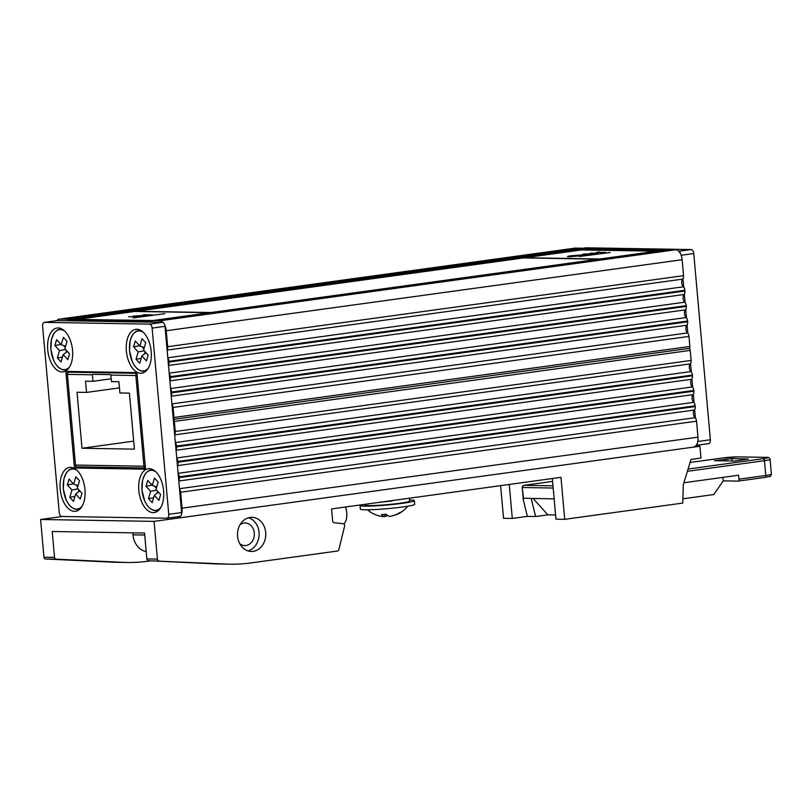 <?xml version="1.0" encoding="UTF-8"?>
<svg xmlns="http://www.w3.org/2000/svg" width="812" height="812" viewBox="0 0 812 812"><rect width="100%" height="100%" fill="white"/><g stroke="black" fill="none" stroke-linecap="round" stroke-linejoin="round"><path stroke-width="1.22" d="M688.982 348.409A1.989 1.106 -97.8 0 1 690.23 350.398L691.124 360.437A3.969 2.203 -97.8 0 1 690.271 363.888A4.395 2.446 -97.8 0 0 689.317 367.714A4.395 2.446 -97.8 0 0 690.951 371.571A3.969 2.203 82.2 0 1 692.433 375.063L692.494 375.814A3.969 2.203 -97.8 0 1 691.641 379.265A4.395 2.446 -97.8 0 0 690.687 383.091A4.395 2.446 -97.8 0 0 692.321 386.948A3.969 2.203 82.2 0 1 693.803 390.44L693.874 391.191A3.969 2.203 -97.8 0 1 693.012 394.642A4.395 2.446 -97.8 0 0 692.057 398.469A4.395 2.446 -97.8 0 0 693.702 402.326A3.969 2.203 82.2 0 1 695.173 405.817L695.245 406.568A3.969 2.203 -97.8 0 1 694.382 410.019A4.395 2.446 -97.8 0 0 693.438 413.846A4.395 2.446 -97.8 0 0 695.072 417.703A3.969 2.203 82.2 0 1 696.544 421.195L697.975 437.15A9.927 5.522 82.2 0 1 693.763 446.884M690.23 350.398L174.336 421.428A1.989 1.106 -97.8 0 0 173.301 419.489M174.336 421.428L175.23 431.466A3.969 2.203 -97.8 0 1 174.651 434.572M175.402 442.956A3.969 2.203 82.2 0 1 176.539 446.082L176.61 446.844A3.969 2.203 -97.8 0 1 176.021 449.949M176.772 458.333A3.969 2.203 82.2 0 1 177.909 461.46L177.98 462.221A3.969 2.203 -97.8 0 1 177.392 465.327M178.143 473.711A3.969 2.203 82.2 0 1 179.279 476.847L179.35 477.598A3.969 2.203 -97.8 0 1 178.762 480.704M179.513 489.088A3.969 2.203 82.2 0 1 180.66 492.224L182.081 508.17A9.927 5.522 82.2 0 1 181.614 513.692M180.365 516.29A9.927 5.522 82.2 0 1 177.869 517.914M167.8 357.777L683.389 286.798A4.395 2.446 82.2 0 1 681.755 282.931A4.395 2.446 82.2 0 1 682.699 279.115A3.969 2.203 -97.8 0 0 683.562 275.664L682.141 259.708A9.927 5.522 82.2 0 0 675.696 249.761L667.799 249.629L151.905 320.659L151.976 321.44L67.66 320.04L583.554 249.01L583.483 248.228L575.576 248.096A9.927 5.522 82.2 0 0 575.109 248.117L59.215 319.146A9.927 5.522 -97.8 0 0 56.799 320.669M169.17 373.155L684.76 302.176A4.395 2.446 82.2 0 1 683.125 298.308A4.395 2.446 82.2 0 1 684.069 294.492A3.969 2.203 -97.8 0 0 684.932 291.041L684.861 290.29A3.969 2.203 82.2 0 0 683.389 286.798M170.54 388.532L686.13 317.553A4.395 2.446 82.2 0 1 684.496 313.686A4.395 2.446 82.2 0 1 685.45 309.869A3.969 2.203 -97.8 0 0 686.302 306.418L686.241 305.667A3.969 2.203 82.2 0 0 684.76 302.176M171.911 403.909L687.5 332.93A4.395 2.446 82.2 0 1 685.866 329.063A4.395 2.446 82.2 0 1 686.82 325.247A3.969 2.203 -97.8 0 0 687.673 321.796L687.612 321.044A3.969 2.203 82.2 0 0 686.13 317.553M173.991 417.48L689.875 346.46A1.989 1.106 82.2 0 1 689.033 348.409A1.989 1.106 82.2 0 1 688.941 348.409L173.291 419.398A1.989 1.106 -97.8 0 0 173.991 417.48L173.088 407.441A3.969 2.203 -97.8 0 0 171.951 404.305M687.5 332.93A3.969 2.203 82.2 0 1 688.982 336.422L689.875 346.46M171.2 395.931A3.969 2.203 -97.8 0 0 171.789 392.825L171.718 392.064A3.969 2.203 -97.8 0 0 170.581 388.928M169.83 380.554A3.969 2.203 -97.8 0 0 170.418 377.448L170.347 376.687A3.969 2.203 -97.8 0 0 169.2 373.55M168.46 365.177A3.969 2.203 -97.8 0 0 169.038 362.071L168.977 361.31A3.969 2.203 -97.8 0 0 167.83 358.173M167.079 349.799A3.969 2.203 -97.8 0 0 167.668 346.694L166.247 330.738A9.927 5.522 -97.8 0 0 164.785 325.176M163.08 322.537A9.927 5.522 -97.8 0 0 159.802 320.791L151.905 320.659M657.791 251.009L581.981 249.741L75.902 319.42L153.011 320.507M662.693 250.329L583.554 249.01M67.66 320.04L67.589 319.248L583.483 248.228M67.589 319.248L59.692 319.116A9.927 5.522 -97.8 0 0 59.215 319.146M164.877 313.645L133.219 317.939L164.877 313.645M143.318 316.132L132.823 316.142L149.367 314.995L143.298 314.701L152.565 314.853L136.04 316.01L143.318 316.132M209.709 312.701L134.792 311.453L78.094 319.258M137.908 316.873L128.631 316.721L137.908 316.873M610.005 252.542L579.342 256.511L610.005 252.542M587.127 254.46L582.742 254.197L595.886 253.466L590.253 253.161L595.846 253.263C598.363 253.263 598.251 253.476 595.531 253.902L587.127 254.46M595.592 253.456L595.846 253.263C598.363 253.263 598.251 253.476 595.531 253.902M581.971 249.944L656.522 251.182L581.565 249.934L524.877 257.739L599.794 258.987M569.09 256.805C566.482 256.704 567.202 256.348 571.252 255.75L583.361 254.826C585.949 254.927 585.198 255.283 581.108 255.892L567.527 256.582M582.783 255.019L584.904 255.039M596.262 252.481L599.5 251.893L597.49 252.319L605.803 252.451L596.262 252.481M524.877 257.8L523.973 257.932M136.101 311.331L135.198 311.453M78.104 319.319L77.191 319.441M524.877 257.739L598.515 259.17L523.567 257.922L136.101 311.27L209.74 312.691M136.101 311.27L211.018 312.518M567.649 256.673L570.024 256.125M583.381 255.029L584.802 255.141M582.468 255.689L583.371 255.161L582.143 254.998L572.257 255.75C568.887 256.247 568.238 256.541 570.308 256.633L580.103 255.881C583.544 255.384 584.224 255.09 582.143 254.998M570.328 256.795L569.679 256.805M595.866 253.456C598.383 253.456 598.271 253.669 595.551 254.105M596.607 252.491L597.49 252.37M134.944 316.183L136.04 316.101M149.378 315.097L150.484 315.015M610.157 252.491L609.639 252.532M164.034 313.919L163.516 313.96M585.736 247.863A3.969 2.203 82.2 0 1 585.919 247.822A3.969 2.203 82.2 0 1 586.112 247.812L691.174 249.558A3.969 2.203 82.2 0 1 693.752 253.537L710.368 439.749A3.969 2.203 82.2 0 1 708.683 443.646A3.969 2.203 82.2 0 1 708.49 443.656M682.973 278.77L683.724 287.154M684.354 294.147L685.095 302.531M685.724 309.524L686.465 317.908M687.094 324.901L687.845 333.285M690.545 363.543L691.286 371.926M691.915 378.92L692.666 387.304M693.286 394.297L694.037 402.681M694.656 409.674L695.407 418.058M696.26 445.27A3.969 2.203 -97.8 0 0 697.508 442.662M680.689 254.166A3.969 2.203 -97.8 0 0 678.964 251.507M149.266 468.676A22.127 12.302 82.2 0 1 152.646 469.529A22.127 12.302 82.2 0 1 163.415 488.976A22.127 12.302 82.2 0 1 158.299 510.616A22.127 12.302 82.2 0 1 153.184 512.646A22.127 12.302 82.2 0 1 138.822 490.448A22.127 12.302 82.2 0 1 149.266 468.676M84.976 489.555A22.127 12.302 82.2 0 1 79.647 509.307A22.127 12.302 82.2 0 1 60.169 489.139A22.127 12.302 82.2 0 1 73.983 468.219A22.127 12.302 82.2 0 1 84.976 489.555M151.184 351.454A22.127 12.302 82.2 0 1 145.855 371.216A22.127 12.302 82.2 0 1 126.378 351.048A22.127 12.302 82.2 0 1 140.202 330.119A22.127 12.302 82.2 0 1 151.184 351.454M72.532 350.145A22.127 12.302 82.2 0 1 67.203 369.896A22.127 12.302 82.2 0 1 47.725 349.728A22.127 12.302 82.2 0 1 61.55 328.809A22.127 12.302 82.2 0 1 72.532 350.145M145.531 469.194L136.903 372.586L65.823 371.409L74.45 468.006L145.531 469.194M168.744 514.321L152.128 328.109A3.969 2.203 -97.8 0 0 149.55 324.13L44.487 322.374A3.969 2.203 -97.8 0 0 44.295 322.384A3.969 2.203 -97.8 0 0 42.61 326.282L59.235 512.494A3.969 2.203 -97.8 0 0 61.803 516.473L166.866 518.218A3.969 2.203 -97.8 0 0 167.059 518.208A3.969 2.203 -97.8 0 0 168.744 514.321L181.604 512.545L164.988 326.333L152.128 328.109M149.55 324.13L162.41 322.354L57.347 320.608L44.487 322.374M162.41 322.354A3.969 2.203 82.2 0 1 164.988 326.333M181.604 512.545A3.969 2.203 82.2 0 1 179.929 516.442A3.969 2.203 82.2 0 1 179.736 516.452M82.357 466.92L74.45 468.006M142.029 338.665L139.887 346.034L135.259 340.989L133.554 346.846L138.182 351.88L136.03 359.249L139.715 363.258L141.856 355.9L146.485 360.944L148.19 355.088L143.562 350.043L145.713 342.684L142.029 338.665M146.109 352.814L141.856 355.9M141.156 358.315L136.03 359.249M145.145 351.769L144.495 353.981M144.242 350.784L138.182 351.88M142.019 346.754L143.917 348.825M139.613 345.739L133.554 346.846M144.292 347.536L139.887 346.034M63.377 337.356L61.235 344.714L56.607 339.67L54.901 345.526L59.52 350.571L57.378 357.94L61.052 361.949L63.204 354.59L67.822 359.635L69.527 353.778L64.909 348.734L67.051 341.375L63.377 337.356M67.447 351.505L63.204 354.59M62.494 357.006L57.378 357.94M66.493 350.459L65.843 352.672M65.589 349.464L59.52 350.571M63.366 345.445L65.264 347.516M60.961 344.42L54.901 345.526M65.64 346.216L61.235 344.714M154.473 478.075L152.331 485.434L147.703 480.389L145.998 486.246L150.626 491.29L148.474 498.649L152.159 502.669L154.3 495.3L158.929 500.344L160.634 494.498L156.005 489.453L158.157 482.084L154.473 478.075M158.553 492.224L154.3 495.3M153.6 497.715L148.474 498.649M157.589 491.169L156.939 493.391M156.686 490.184L150.626 491.29M154.463 486.165L156.361 488.235M152.057 485.14L145.998 486.246M156.736 486.936L152.331 485.434M75.82 476.766L73.669 484.125L69.05 479.08L67.345 484.937L71.963 489.981L69.822 497.34L73.496 501.359L75.648 493.99L80.266 499.035L81.971 493.178L77.353 488.134L79.495 480.775L75.82 476.766M79.891 490.915L75.648 493.99M74.937 496.406L69.822 497.34M78.926 489.859L78.287 492.082M78.023 488.875L71.963 489.981M75.81 484.855L77.708 486.926M73.405 483.83L67.345 484.937M78.084 485.627L73.669 484.125M92.395 374.799L92.974 381.305L85.524 381.183L86.529 392.419L77.018 392.257L82.012 448.254L134.406 449.127L129.412 393.13L119.902 392.978L118.897 381.741L111.447 381.61L110.858 375.103A1.989 1.644 -89 0 1 110.868 374.626L92.406 374.322A1.989 1.644 91 0 0 92.395 374.799L67.426 374.383L75.516 465.073L143.927 466.21L135.837 375.53L110.858 375.103M119.445 387.892L86.529 392.419M111.193 378.798L92.974 381.305M133.696 441.139L82.012 448.254M409.38 498.568L409.603 501.055A22.492 1.604 174.9 0 1 399.808 503.257A22.492 1.604 174.9 0 1 376.788 505.399A22.492 1.604 174.9 0 1 364.801 505.054L364.74 504.353M409.512 499.959A27.283 1.949 174.9 0 1 414.384 500.628A27.283 1.949 174.9 0 1 402.498 503.308A27.283 1.949 174.9 0 1 374.576 505.906A27.283 1.949 174.9 0 1 360.02 505.48A27.283 1.949 174.9 0 1 360.964 504.871M414.384 500.628L414.709 504.272A27.283 1.949 174.9 0 1 402.823 506.952A27.283 1.949 174.9 0 1 374.9 509.55A27.283 1.949 174.9 0 1 360.345 509.124L360.02 505.48M387.547 515.427A27.852 8.699 -84.2 0 1 386.593 516.158A27.852 25.608 50.4 0 1 384.817 516.026M385 514.341L384.736 516.716A27.852 8.699 -84.2 0 1 384.675 516.706A27.852 8.699 -84.2 0 1 384.452 516.686A27.852 8.699 -84.2 0 1 381.569 514.483A26.268 24.736 -79.7 0 0 386.035 514.199A27.852 9.318 76.8 0 0 390.176 516.361A27.852 26.228 -79.7 0 0 399.94 512.463A26.268 8.79 76.8 0 0 401.463 512.017A27.852 25.608 50.4 0 1 400.651 512.534A27.852 25.608 50.4 0 1 393.993 515.387M386.603 514.707L386.593 516.158M343.933 524.024A13.093 7.288 -97.8 0 0 346.765 512.646A13.093 7.288 -97.8 0 0 345.536 506.992M389.334 500.963L422.981 496.335M265.697 532.459A17.062 14.129 91 0 0 251.933 517.325A17.062 14.129 91 0 0 237.591 536.326A17.062 14.129 91 0 0 251.365 551.46A17.062 14.129 91 0 0 265.697 532.459M248.036 550.912A17.062 14.129 91 0 0 259.028 532.347A17.062 14.129 91 0 0 248.584 517.751M240.078 524.674A11.307 9.368 -89 0 1 245.163 522.969A11.307 9.368 -89 0 1 254.288 532.997A11.307 9.368 -89 0 1 244.788 545.593A11.307 9.368 -89 0 1 239.763 543.725M695.397 446.164L699.903 446.235L700.959 458.059L690.992 459.44L683.308 484.734L682.77 503.075L564.716 519.325L555.956 519.183L552.322 478.522M564.716 519.325L560.97 477.334L331.57 508.921L332.646 520.959A1.989 1.644 91 0 0 334.128 522.715L343.151 523.679A1.989 1.644 -89 0 1 344.572 526.206L338.878 549.592A1.989 1.644 -89 0 1 337.477 551.013L250.908 562.929A198.443 164.318 -89 0 1 230.009 564.188A198.443 164.318 -89 0 1 225.807 564.056L148.423 560.706A1.989 1.644 -89 0 1 146.86 558.95L144.546 533.037L52.222 531.495L54.536 557.408A1.989 1.644 91 0 0 56.099 559.163L122.916 562.34A198.443 164.318 91 0 0 127.108 562.472A198.443 164.318 91 0 0 148.017 561.214L150.89 560.818M683.907 482.754L738.636 475.223L738.991 479.161L765.787 475.477A12.901 0.924 -5.1 0 0 771.4 474.208C769.999 477.73 771.319 475.761 764.945 477.426A1.989 1.106 -97.8 0 0 765.787 475.477L764.468 460.688L687.388 471.305M523.395 498.243L554.139 498.883M738.24 481.09L764.843 477.426A1.989 1.106 -97.8 0 0 764.945 477.426L738.149 481.11A1.989 1.106 -97.8 0 1 738.047 481.12L723.228 480.866L722.913 477.385M738.149 481.11A1.989 1.106 -97.8 0 0 738.991 479.161M533.139 498.527L547.867 514.859L535.605 516.523L531.2 498.497M509.256 484.459L512.291 518.452L503.531 518.31L500.618 485.647M535.605 516.523L527.343 516.381L512.291 518.452M132.803 532.845L132.985 534.844A19.153 15.854 91 0 0 146.211 551.592M230.009 564.188L219.433 564.015A198.443 164.318 -89 0 1 215.241 563.883L148.423 560.706M699.903 446.235L154.067 521.385L157.426 559.123A1.989 1.644 91 0 0 158.99 560.879M127.108 562.472L116.542 562.3A198.443 164.318 -89 0 1 112.35 562.168L45.523 558.991A1.989 1.644 -89 0 1 43.97 557.235L54.536 557.408M154.067 521.385L40.6 519.487L43.97 557.235M40.6 519.487L62.453 516.483M527.343 516.381L522.918 498.233M714.53 460.688L734.779 461.023L748.431 458.993L731.947 458.628L714.53 460.688M723.228 480.866L713.829 494.538L682.902 498.801M547.867 514.859L555.581 514.991M695.072 417.703L179.482 488.692M693.702 402.326L178.102 473.315M692.321 386.948L176.732 457.938M690.951 371.571L175.362 442.55M691.124 360.437L175.23 431.466M690.271 363.888L174.681 434.877M692.433 375.063L176.539 446.082M692.494 375.814L176.61 446.844M691.641 379.265L176.052 450.254M693.803 390.44L177.909 461.46M693.874 391.191L177.98 462.221M693.012 394.642L177.422 465.631M695.173 405.817L179.279 476.847M695.245 406.568L179.35 477.598M694.382 410.019L178.792 481.008M696.544 421.195L180.66 492.224M697.975 437.15L182.081 508.17M167.11 350.104L682.699 279.115M168.48 365.481L684.069 294.492M169.86 380.858L685.45 309.869M171.23 396.236L686.82 325.247M173.088 407.441L688.982 336.422M171.789 392.825L687.673 321.796M171.718 392.064L687.612 321.044M170.418 377.448L686.302 306.418M170.347 376.687L686.241 305.667M169.038 362.071L684.932 291.041M168.977 361.31L684.861 290.29M167.668 346.694L683.562 275.664M166.247 330.738L682.141 259.708M159.802 320.791L675.696 249.761M59.692 319.116L575.576 248.096M697.792 441.484L710.368 439.749M693.752 253.537L681.146 255.272M586.112 247.812L583.128 248.218M678.741 251.273L691.174 249.558M143.399 332.433A20.168 11.216 -97.8 0 0 129.575 350.774A20.168 11.216 -97.8 0 0 136.923 368.354A20.168 11.216 -97.8 0 0 148.322 368.13M135.096 332.24A20.462 11.378 82.2 0 1 141.481 330.86M146.891 370.16A20.462 11.378 82.2 0 1 140.364 370.556M64.747 331.113A20.168 11.216 -97.8 0 0 50.912 349.464A20.168 11.216 -97.8 0 0 58.261 367.044A20.168 11.216 -97.8 0 0 69.659 366.811M56.434 330.92A20.462 11.378 82.2 0 1 62.828 329.55M68.238 368.841A20.462 11.378 82.2 0 1 61.712 369.247M155.843 471.833A20.168 11.216 -97.8 0 0 142.009 490.184A20.168 11.216 -97.8 0 0 149.357 507.764A20.168 11.216 -97.8 0 0 160.756 507.53M147.54 471.64A20.462 11.378 82.2 0 1 153.925 470.27M159.335 509.56A20.462 11.378 82.2 0 1 152.808 509.966M77.191 470.524A20.168 11.216 -97.8 0 0 63.356 488.875A20.168 11.216 -97.8 0 0 70.705 506.455A20.168 11.216 -97.8 0 0 82.103 506.221M68.878 470.331A20.462 11.378 82.2 0 1 75.262 468.95M80.672 508.251A20.462 11.378 82.2 0 1 74.156 508.657M73.628 371.531L68.888 372.19L136.974 373.327M73.577 371.531L68.787 372.19A1.989 1.106 -97.8 0 1 68.888 372.19A1.989 1.644 91 0 0 67.426 374.383L75.516 465.073A1.989 1.644 91 0 0 77.12 466.829L145.419 467.976A1.989 1.644 -89 0 1 143.927 466.21L145.257 466.159M137.167 375.469L135.837 375.53A1.989 1.644 -89 0 1 136.984 373.408M75.181 465.022A1.989 1.989 0 0 0 77.12 466.829A1.989 1.644 91 0 0 77.333 466.819M67.081 374.332A1.989 1.989 0 0 1 68.787 372.19A1.989 1.106 -97.8 0 0 68.553 372.272M391.749 500.974L378.849 502.405M146.86 558.95L157.426 559.123M144.729 535.047L132.985 534.844M215.241 563.883L225.807 564.056M112.35 562.168L122.916 562.34M56.099 559.163L45.523 558.991M553.175 488.032L522.573 487.525A1.989 1.644 91 0 1 524.034 485.332A1.989 1.106 -97.8 0 0 523.943 485.332L552.586 481.394L524.034 485.332L552.972 485.809M688.068 469.042L763.178 458.699A10.911 0.782 -5.1 0 0 766.041 457.359L737.509 456.882A10.911 0.782 -5.1 0 0 722.406 458.019L690.068 462.475L722.315 458.029A1.989 1.106 82.2 0 1 722.406 458.019M766.487 457.369A1.989 1.644 91 0 0 766.254 457.349C768.578 457.156 769.857 457.846 770.08 459.419A12.901 0.924 174.9 0 1 764.468 460.688A1.989 1.106 -97.8 0 0 763.178 458.699M523.699 485.414A1.989 1.106 -97.8 0 1 523.943 485.332A1.989 1.989 0 0 0 522.228 487.474L523.547 498.375M726.456 459.044L726.628 460.891M731.947 458.628L732.16 460.983M722.223 458.049A1.989 1.106 82.2 0 1 722.315 458.029L737.722 456.872A1.989 1.644 91 0 0 737.509 456.882M737.925 456.892A1.989 1.644 91 0 0 737.722 456.872L766.254 457.349A1.989 1.644 91 0 0 766.041 457.359M173.301 419.408L689.033 348.409M583.036 248.218L585.919 247.822M696.188 445.362L708.683 443.646M179.929 516.442L167.059 518.208M57.165 320.618L44.295 322.384M141.41 330.809L138.436 330.545L135.898 331.408L132.681 334.534L130.123 340.675L129.504 350.764L132.366 361.919L134.731 366.039L137.532 369.095L141.369 371.135L144.049 371.277L146.83 370.221M62.747 329.499L59.783 329.236L57.246 330.098L54.018 333.214L51.471 339.365L50.841 349.454L53.714 360.599L56.079 364.73L58.88 367.785L62.707 369.825L65.386 369.967L68.178 368.912M153.854 470.219L150.88 469.955L148.342 470.818L145.115 473.934L142.567 480.085L141.948 490.174L144.81 501.319L147.175 505.44L149.976 508.505L153.803 510.535L156.483 510.687L159.274 509.631M75.191 468.91L72.227 468.636L69.69 469.509L66.462 472.625L63.904 478.775L63.285 488.865L66.158 500.009L68.512 504.13L71.324 507.195L75.151 509.225L77.83 509.378L80.621 508.322M367.521 509.794A27.892 27.892 0 0 0 384.675 516.706M400.651 512.534A27.892 27.892 0 0 0 407.766 506.201M392.166 500.933L378.646 502.435M770.08 459.419L771.4 474.208M522.228 487.474L523.202 498.324"/></g></svg>
